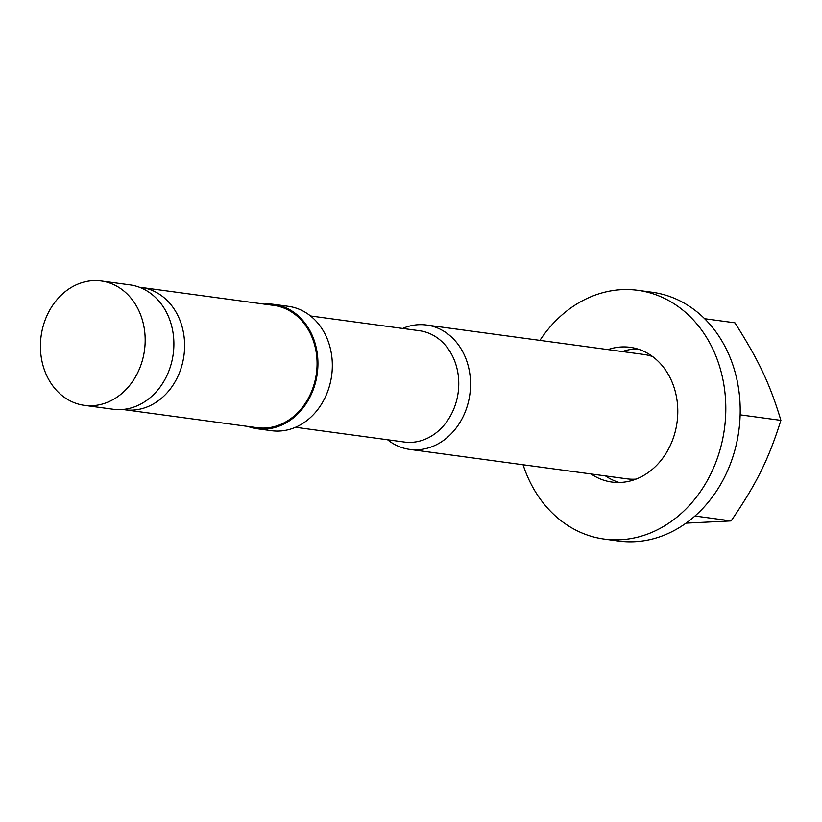 <?xml version="1.0" encoding="UTF-8"?>
<svg xmlns="http://www.w3.org/2000/svg" width="822" height="822" viewBox="0 0 822 822"><rect width="100%" height="100%" fill="white"/><g stroke="black" fill="none" stroke-linecap="round" stroke-linejoin="round"><path stroke-width="1.23" d="M310.562 315.977L419.425 330.721A56.163 46.7 97.7 0 1 458.573 388.775A56.163 46.7 97.7 0 1 410.815 442.359A56.163 46.7 97.7 0 1 404.352 442.031L295.488 427.286M101.219 280.98L129.938 284.874A62.749 52.176 97.7 0 1 147.95 291.533A62.749 52.176 97.7 0 1 173.216 354.056A62.749 52.176 97.7 0 1 132.229 407.609A62.749 52.176 97.7 0 1 120.31 409.613A62.749 52.176 97.7 0 1 113.097 409.243L84.378 405.349A62.749 52.176 97.7 0 1 41.1 336.167A62.749 52.176 97.7 0 1 101.219 280.98A62.749 52.176 97.7 0 1 144.96 345.846A62.749 52.176 97.7 0 1 91.602 405.719A62.749 52.176 97.7 0 1 84.378 405.349M402.646 328.451A62.749 52.176 97.7 0 1 426.587 325.039A62.749 52.176 97.7 0 1 470.328 389.905A62.749 52.176 97.7 0 1 416.97 449.778A62.749 52.176 97.7 0 1 409.746 449.408A62.749 52.176 97.7 0 1 387.573 439.76M264.448 304.14A62.749 52.176 97.7 0 1 273.983 304.376L288.378 306.329A62.749 52.176 97.7 0 1 332.119 371.195A62.749 52.176 97.7 0 1 278.761 431.067A62.749 52.176 97.7 0 1 271.537 430.697L257.142 428.745A62.749 52.176 97.7 0 1 247.884 426.433M273.983 304.376A62.749 52.176 97.7 0 1 317.724 369.242A62.749 52.176 97.7 0 1 264.365 429.115A62.749 52.176 97.7 0 1 257.142 428.745M122.848 409.459A61.712 51.303 -82.3 0 0 124.831 409.777L257.286 427.707A61.712 51.303 -82.3 0 0 316.408 373.445A61.712 51.303 -82.3 0 0 273.839 305.414L141.394 287.474A61.712 51.303 -82.3 0 0 139.401 287.258M124.831 409.777A61.712 51.303 -82.3 0 0 183.953 355.515A61.712 51.303 -82.3 0 0 141.394 287.474M740.149 414.843L780.9 420.361C769.906 383.956 759.086 361.012 734.93 322.82L704.649 318.72M694.96 516.021L731.128 520.912C756.743 483.357 768.447 459.704 780.9 420.361M686 523.152L731.128 520.912M626.59 478.774A62.76 52.176 -82.3 0 0 634.245 479.205A62.76 52.176 -82.3 0 0 636.064 479.113M652.647 356.594A62.76 52.176 -82.3 0 0 643.431 354.405M607.931 349.597A67.979 56.523 97.7 0 1 630.166 347.326A67.979 56.523 97.7 0 1 677.78 412.911A67.979 56.523 97.7 0 1 611.928 482.062A67.979 56.523 97.7 0 1 591.08 473.965M523.08 464.759A125.509 104.353 -82.3 0 0 604.211 539.068A125.509 104.353 -82.3 0 0 725.785 411.39A125.509 104.353 -82.3 0 0 637.893 290.33A125.509 104.353 -82.3 0 0 539.92 340.39M637.297 348.867A67.979 56.523 -82.3 0 0 622.326 351.549M605.485 475.917A67.979 56.523 -82.3 0 0 619.202 482.483M604.211 539.068L618.606 541.02A125.509 104.353 -82.3 0 0 740.18 413.343A125.509 104.353 -82.3 0 0 652.288 292.272L637.893 290.33M409.746 449.408L627.463 478.897M426.587 325.039L644.304 354.518"/></g></svg>
